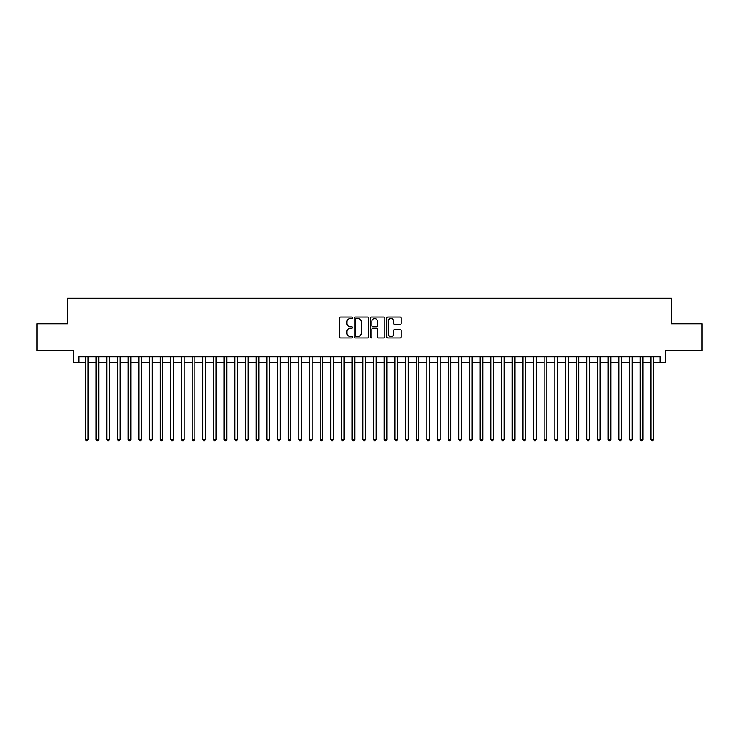 <?xml version="1.0" encoding="UTF-8"?>
<svg xmlns="http://www.w3.org/2000/svg" width="739" height="739" viewBox="0 0 739 739"><rect width="100%" height="100%" fill="white"/><g stroke="black" fill="none" stroke-linecap="round" stroke-linejoin="round"><path stroke-width="1.11" d="M352.429 317.788A0.73 0.73 0 0 0 351.699 317.049L340.577 317.049A1.044 1.044 0 0 0 339.524 318.103L339.524 336.947A1.044 1.044 0 0 0 340.577 337.991L351.699 337.991A0.73 0.73 0 0 0 352.429 337.261A0.73 0.73 0 0 0 351.699 336.531L350.258 336.531A3.353 3.353 0 0 1 346.914 333.178L346.914 331.608A3.353 3.353 0 0 1 350.258 328.255L351.699 328.255A0.73 0.73 0 0 0 352.429 327.525A0.73 0.73 0 0 0 351.699 326.795L350.258 326.795A3.353 3.353 0 0 1 346.914 323.442L346.914 321.871A3.353 3.353 0 0 1 350.258 318.518L351.699 318.518A0.73 0.73 0 0 0 352.429 317.788M400.104 324.439A1.044 1.044 0 0 0 401.148 323.386L401.148 318.103A1.044 1.044 0 0 0 400.104 317.049L387.744 317.049A1.044 1.044 0 0 0 386.7 318.103L386.7 336.947A1.044 1.044 0 0 0 387.744 337.991L400.104 337.991A1.044 1.044 0 0 0 401.148 336.947L401.148 330.564A1.044 1.044 0 0 0 400.104 329.511L394.811 329.511A1.044 1.044 0 0 0 393.767 330.564L393.767 333.732A2.799 2.799 0 0 1 390.968 336.531A2.799 2.799 0 0 1 388.16 333.732L388.16 321.317A2.799 2.799 0 0 1 390.968 318.518A2.799 2.799 0 0 1 393.767 321.317L393.767 323.386A1.044 1.044 0 0 0 394.811 324.439L400.104 324.439M78.814 362.193L78.814 356.863L660.186 356.863L660.186 362.193L665.516 362.193L665.516 350.462L702.05 350.462L702.05 323.793L671.381 323.793L671.381 298.187L67.618 298.187L67.618 323.793L36.95 323.793L36.95 350.462L73.484 350.462L73.484 362.193L85.484 362.193M368.585 318.103A1.044 1.044 0 0 0 367.532 317.049L355.182 317.049A1.044 1.044 0 0 0 354.138 318.103L354.138 336.947A1.044 1.044 0 0 0 355.182 337.991L367.532 337.991A1.044 1.044 0 0 0 368.585 336.947L368.585 318.103M371.468 317.049L383.818 317.049A1.044 1.044 0 0 1 384.862 318.103L384.862 336.947A1.044 1.044 0 0 1 383.818 337.991L378.534 337.991A1.044 1.044 0 0 1 377.481 336.947L377.481 329.308A1.044 1.044 0 0 0 376.437 328.255L372.927 328.255A1.044 1.044 0 0 0 371.883 329.308L371.883 337.261A0.73 0.73 0 0 1 371.154 337.991A0.73 0.73 0 0 1 370.415 337.261L370.415 318.103A1.044 1.044 0 0 1 371.468 317.049M88.153 362.193L96.153 362.193M98.823 362.193L106.822 362.193M109.483 362.193L117.492 362.193M120.152 362.193L128.152 362.193M130.821 362.193L138.821 362.193M141.491 362.193L149.49 362.193M152.16 362.193L160.16 362.193M162.82 362.193L170.82 362.193M173.489 362.193L181.489 362.193M184.159 362.193L192.158 362.193M194.828 362.193L202.828 362.193M205.488 362.193L213.488 362.193M216.157 362.193L224.157 362.193M226.827 362.193L234.826 362.193M237.496 362.193L245.496 362.193M248.156 362.193L256.165 362.193M258.826 362.193L266.825 362.193M269.495 362.193L277.494 362.193M280.164 362.193L288.164 362.193M290.833 362.193L298.833 362.193M301.494 362.193L309.493 362.193M312.163 362.193L320.163 362.193M322.832 362.193L330.832 362.193M333.501 362.193L341.501 362.193M344.162 362.193L352.161 362.193M354.831 362.193L362.831 362.193M365.5 362.193L373.5 362.193M376.169 362.193L384.169 362.193M386.839 362.193L394.838 362.193M397.499 362.193L405.499 362.193M408.168 362.193L416.168 362.193M418.837 362.193L426.837 362.193M429.507 362.193L437.506 362.193M440.167 362.193L448.167 362.193M450.836 362.193L458.836 362.193M461.505 362.193L469.505 362.193M472.175 362.193L480.174 362.193M482.835 362.193L490.844 362.193M493.504 362.193L501.504 362.193M504.174 362.193L512.173 362.193M514.843 362.193L522.842 362.193M525.512 362.193L533.512 362.193M536.172 362.193L544.172 362.193M546.842 362.193L554.841 362.193M557.511 362.193L565.511 362.193M568.18 362.193L576.18 362.193M578.84 362.193L586.84 362.193M589.51 362.193L597.509 362.193M600.179 362.193L608.179 362.193M610.848 362.193L618.848 362.193M621.508 362.193L629.517 362.193M632.178 362.193L640.177 362.193M642.847 362.193L650.847 362.193M653.516 362.193L660.186 362.193M356.337 318.518A0.73 0.73 0 0 0 355.598 319.257L355.598 335.792A0.73 0.73 0 0 0 356.337 336.531L357.852 336.531A3.353 3.353 0 0 0 361.205 333.178L361.205 321.871A3.353 3.353 0 0 0 357.852 318.518L356.337 318.518M377.481 321.373A2.799 2.799 0 0 0 374.682 318.574A2.799 2.799 0 0 0 371.883 321.373L371.883 325.742A1.044 1.044 0 0 0 372.927 326.795L376.437 326.795A1.044 1.044 0 0 0 377.481 325.742L377.481 321.373M88.153 356.863L88.153 439.428L85.484 439.428L85.484 356.863M88.153 439.428L87.35 440.813L86.287 440.813L85.484 439.428M98.823 356.863L98.823 439.428L96.153 439.428L96.153 356.863M98.823 439.428L98.019 440.813L96.957 440.813L96.153 439.428M109.483 356.863L109.483 439.428L106.822 439.428L106.822 356.863M109.483 439.428L108.688 440.813L107.617 440.813L106.822 439.428M120.152 356.863L120.152 439.428L117.492 439.428L117.492 356.863M120.152 439.428L119.358 440.813L118.286 440.813L117.492 439.428M130.821 356.863L130.821 439.428L128.152 439.428L128.152 356.863M130.821 439.428L130.018 440.813L128.956 440.813L128.152 439.428M141.491 356.863L141.491 439.428L138.821 439.428L138.821 356.863M141.491 439.428L140.687 440.813L139.625 440.813L138.821 439.428M152.16 356.863L152.16 439.428L149.49 439.428L149.49 356.863M152.16 439.428L151.356 440.813L150.285 440.813L149.49 439.428M162.82 356.863L162.82 439.428L160.16 439.428L160.16 356.863M162.82 439.428L162.026 440.813L160.954 440.813L160.16 439.428M173.489 356.863L173.489 439.428L170.82 439.428L170.82 356.863M173.489 439.428L172.686 440.813L171.624 440.813L170.82 439.428M184.159 356.863L184.159 439.428L181.489 439.428L181.489 356.863M184.159 439.428L183.355 440.813L182.293 440.813L181.489 439.428M194.828 356.863L194.828 439.428L192.158 439.428L192.158 356.863M194.828 439.428L194.024 440.813L192.962 440.813L192.158 439.428M205.488 356.863L205.488 439.428L202.828 439.428L202.828 356.863M205.488 439.428L204.694 440.813L203.622 440.813L202.828 439.428M216.157 356.863L216.157 439.428L213.488 439.428L213.488 356.863M216.157 439.428L215.363 440.813L214.292 440.813L213.488 439.428M226.827 356.863L226.827 439.428L224.157 439.428L224.157 356.863M226.827 439.428L226.023 440.813L224.961 440.813L224.157 439.428M237.496 356.863L237.496 439.428L234.826 439.428L234.826 356.863M237.496 439.428L236.692 440.813L235.63 440.813L234.826 439.428M248.156 356.863L248.156 439.428L245.496 439.428L245.496 356.863M248.156 439.428L247.362 440.813L246.29 440.813L245.496 439.428M258.826 356.863L258.826 439.428L256.165 439.428L256.165 356.863M258.826 439.428L258.031 440.813L256.96 440.813L256.165 439.428M269.495 356.863L269.495 439.428L266.825 439.428L266.825 356.863M269.495 439.428L268.691 440.813L267.629 440.813L266.825 439.428M280.164 356.863L280.164 439.428L277.494 439.428L277.494 356.863M280.164 439.428L279.36 440.813L278.298 440.813L277.494 439.428M290.833 356.863L290.833 439.428L288.164 439.428L288.164 356.863M290.833 439.428L290.03 440.813L288.958 440.813L288.164 439.428M301.494 356.863L301.494 439.428L298.833 439.428L298.833 356.863M301.494 439.428L300.699 440.813L299.628 440.813L298.833 439.428M312.163 356.863L312.163 439.428L309.493 439.428L309.493 356.863M312.163 439.428L311.359 440.813L310.297 440.813L309.493 439.428M322.832 356.863L322.832 439.428L320.163 439.428L320.163 356.863M322.832 439.428L322.028 440.813L320.966 440.813L320.163 439.428M333.501 356.863L333.501 439.428L330.832 439.428L330.832 356.863M333.501 439.428L332.698 440.813L331.635 440.813L330.832 439.428M344.162 356.863L344.162 439.428L341.501 439.428L341.501 356.863M344.162 439.428L343.367 440.813L342.296 440.813L341.501 439.428M354.831 356.863L354.831 439.428L352.161 439.428L352.161 356.863M354.831 439.428L354.036 440.813L352.965 440.813L352.161 439.428M365.5 356.863L365.5 439.428L362.831 439.428L362.831 356.863M365.5 439.428L364.697 440.813L363.634 440.813L362.831 439.428M376.169 356.863L376.169 439.428L373.5 439.428L373.5 356.863M376.169 439.428L375.366 440.813L374.303 440.813L373.5 439.428M386.839 356.863L386.839 439.428L384.169 439.428L384.169 356.863M386.839 439.428L386.035 440.813L384.964 440.813L384.169 439.428M397.499 356.863L397.499 439.428L394.838 439.428L394.838 356.863M397.499 439.428L396.704 440.813L395.633 440.813L394.838 439.428M408.168 356.863L408.168 439.428L405.499 439.428L405.499 356.863M408.168 439.428L407.365 440.813L406.302 440.813L405.499 439.428M418.837 356.863L418.837 439.428L416.168 439.428L416.168 356.863M418.837 439.428L418.034 440.813L416.972 440.813L416.168 439.428M429.507 356.863L429.507 439.428L426.837 439.428L426.837 356.863M429.507 439.428L428.703 440.813L427.641 440.813L426.837 439.428M440.167 356.863L440.167 439.428L437.506 439.428L437.506 356.863M440.167 439.428L439.372 440.813L438.301 440.813L437.506 439.428M450.836 356.863L450.836 439.428L448.167 439.428L448.167 356.863M450.836 439.428L450.042 440.813L448.97 440.813L448.167 439.428M461.505 356.863L461.505 439.428L458.836 439.428L458.836 356.863M461.505 439.428L460.702 440.813L459.64 440.813L458.836 439.428M472.175 356.863L472.175 439.428L469.505 439.428L469.505 356.863M472.175 439.428L471.371 440.813L470.309 440.813L469.505 439.428M482.835 356.863L482.835 439.428L480.174 439.428L480.174 356.863M482.835 439.428L482.04 440.813L480.969 440.813L480.174 439.428M493.504 356.863L493.504 439.428L490.844 439.428L490.844 356.863M493.504 439.428L492.71 440.813L491.638 440.813L490.844 439.428M504.174 356.863L504.174 439.428L501.504 439.428L501.504 356.863M504.174 439.428L503.37 440.813L502.308 440.813L501.504 439.428M514.843 356.863L514.843 439.428L512.173 439.428L512.173 356.863M514.843 439.428L514.039 440.813L512.977 440.813L512.173 439.428M525.512 356.863L525.512 439.428L522.842 439.428L522.842 356.863M525.512 439.428L524.708 440.813L523.637 440.813L522.842 439.428M536.172 356.863L536.172 439.428L533.512 439.428L533.512 356.863M536.172 439.428L535.378 440.813L534.306 440.813L533.512 439.428M546.842 356.863L546.842 439.428L544.172 439.428L544.172 356.863M546.842 439.428L546.038 440.813L544.976 440.813L544.172 439.428M557.511 356.863L557.511 439.428L554.841 439.428L554.841 356.863M557.511 439.428L556.707 440.813L555.645 440.813L554.841 439.428M568.18 356.863L568.18 439.428L565.511 439.428L565.511 356.863M568.18 439.428L567.376 440.813L566.314 440.813L565.511 439.428M578.84 356.863L578.84 439.428L576.18 439.428L576.18 356.863M578.84 439.428L578.046 440.813L576.974 440.813L576.18 439.428M589.51 356.863L589.51 439.428L586.84 439.428L586.84 356.863M589.51 439.428L588.715 440.813L587.644 440.813L586.84 439.428M600.179 356.863L600.179 439.428L597.509 439.428L597.509 356.863M600.179 439.428L599.375 440.813L598.313 440.813L597.509 439.428M610.848 356.863L610.848 439.428L608.179 439.428L608.179 356.863M610.848 439.428L610.044 440.813L608.982 440.813L608.179 439.428M621.508 356.863L621.508 439.428L618.848 439.428L618.848 356.863M621.508 439.428L620.714 440.813L619.642 440.813L618.848 439.428M632.178 356.863L632.178 439.428L629.517 439.428L629.517 356.863M632.178 439.428L631.383 440.813L630.312 440.813L629.517 439.428M642.847 356.863L642.847 439.428L640.177 439.428L640.177 356.863M642.847 439.428L642.043 440.813L640.981 440.813L640.177 439.428M653.516 356.863L653.516 439.428L650.847 439.428L650.847 356.863M653.516 439.428L652.713 440.813L651.65 440.813L650.847 439.428"/></g></svg>
